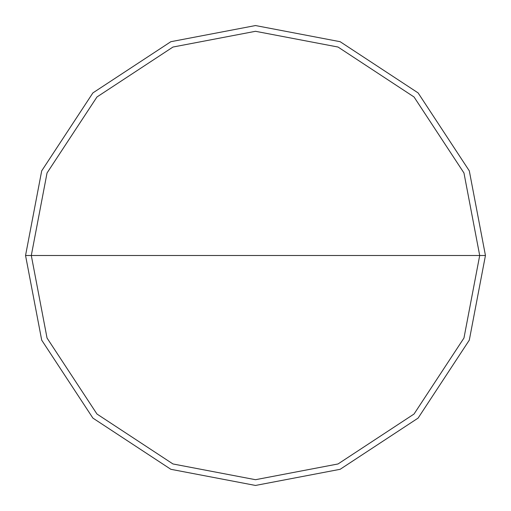 <?xml version="1.0" encoding="UTF-8"?>
<svg xmlns="http://www.w3.org/2000/svg" width="511" height="511" viewBox="0 0 511 511"><rect width="100%" height="100%" fill="white"/><g stroke="black" fill="none" stroke-linecap="round" stroke-linejoin="round"><path stroke-width="0.77" d="M31.299 255.5L47.038 172.974L96.969 96.969L172.974 47.038L255.5 31.299L338.027 47.038L414.031 96.969L463.962 172.974L479.701 255.5L31.299 255.5L47.038 338.027L96.969 414.031L172.974 463.962L255.5 479.701L338.027 463.962L414.031 414.031L463.962 338.027L479.701 255.5L485.45 255.5L469.302 340.141L418.1 418.1L340.141 469.302L255.5 485.45L170.859 469.302L92.9 418.1L41.698 340.141L25.55 255.5L41.698 340.141L92.9 418.1L170.859 469.302L255.5 485.45L340.141 469.302L418.1 418.1L469.302 340.141L485.45 255.5L469.302 170.859L418.1 92.9L340.141 41.698L255.5 25.55L170.859 41.698L92.9 92.9L41.698 170.859L25.55 255.5L479.701 255.5L463.962 338.027L414.031 414.031L338.027 463.962L255.5 479.701L172.974 463.962L96.969 414.031L47.038 338.027L31.299 255.5L25.55 255.5L41.698 170.859L92.9 92.9L170.859 41.698L255.5 25.55L340.141 41.698L418.1 92.9L469.302 170.859L485.45 255.5L479.701 255.5L463.962 172.974L414.031 96.969L338.027 47.038L255.5 31.299L172.974 47.038L96.969 96.969L47.038 172.974L31.299 255.5"/></g></svg>
